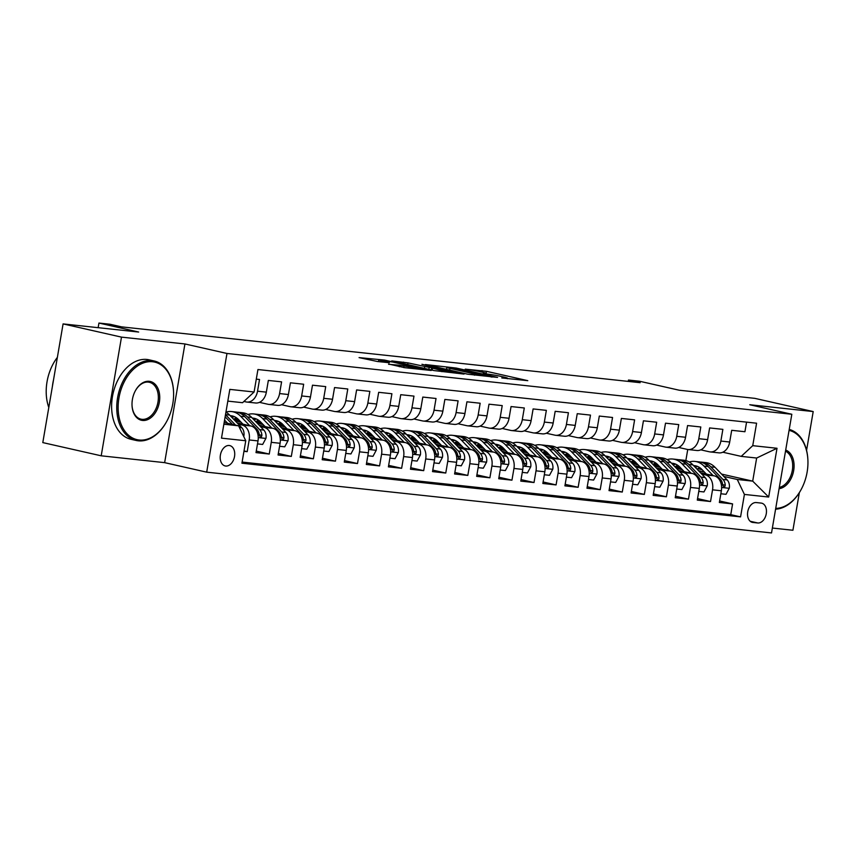 <?xml version="1.0" encoding="UTF-8"?>
<svg xmlns="http://www.w3.org/2000/svg" width="856" height="856" viewBox="0 0 856 856"><rect width="100%" height="100%" fill="white"/><g stroke="black" fill="none" stroke-linecap="round" stroke-linejoin="round"><path stroke-width="1.28" d="M501.776 377.945L527.788 380.663L486.508 371.322L465.225 369.139A10.24 0.589 9.7 0 1 479.499 371.547L482.934 372.328A10.24 0.589 9.7 0 1 486.101 373.302A10.24 0.589 9.7 0 1 483.34 373.237L486.55 373.965A10.24 0.589 9.7 0 1 500.824 376.373L504.259 377.154A10.24 0.589 9.7 0 1 507.426 378.138A10.24 0.589 9.7 0 1 504.666 378.063L501.776 377.945M225.716 466.039A10.433 7.073 102.8 0 0 234.448 456.933A10.433 7.073 102.8 0 0 229.772 445.601A10.433 7.073 102.8 0 0 229.215 445.505A10.433 7.073 102.8 0 0 220.484 454.611A10.433 7.073 102.8 0 0 225.16 465.942A10.433 7.073 102.8 0 0 225.716 466.039M388.624 364.046L404.792 367.695L431.21 370.466L384.483 360.076L359.06 357.605L377.507 361.521L389.298 362.719L378.726 360.023L392.958 362.088L422.778 369.064L399.559 365.223L388.581 364.292M806.566 450.384L813.2 411.565L754.799 398.35L679.225 390.218L639.507 381.23L628.475 380.043L640.16 382.685L121.659 326.885L109.975 324.242L98.943 323.054L98.151 327.677M121.488 337.125L101.201 455.809L164.641 462.647L184.928 343.952L121.488 337.125L63.087 323.91L138.661 332.042L98.943 323.054M184.928 343.952L226.979 353.464L791.821 414.261L771.524 532.946L206.692 472.159L226.979 353.464M813.2 411.565L749.77 404.738L791.821 414.261M467.686 374.2L497.571 377.41L456.302 368.069L425.421 364.549L467.686 374.2M464.027 374.072L434.013 370.573L391.748 360.922L408.002 362.88L429.198 367.417L437.32 368.219L421.933 364.292L464.027 374.072M101.201 455.809L42.8 442.595L63.087 323.91M772.369 528.045L792.913 530.26L799.343 492.639M243.96 451.315L247.191 451.668L244.024 450.952M238.396 424.191L242.034 425.015A13.043 9.555 96.1 0 1 249.192 439.963L258.009 440.904L256.008 452.621L269.255 454.044L256.276 451.101M260.459 426.566L264.097 427.39A13.043 9.555 96.1 0 1 271.256 442.327L280.083 443.28L278.072 454.996L291.318 456.419L278.339 453.477M282.523 428.942L286.161 429.765A13.043 9.555 96.1 0 1 293.319 444.703L302.147 445.655L300.146 457.361L313.382 458.795L300.403 455.852M304.586 431.317L308.224 432.141A13.043 9.555 96.1 0 1 315.382 447.078L324.21 448.03L322.209 459.736L335.445 461.17L322.466 458.228M326.66 433.682L330.298 434.506A13.043 9.555 96.1 0 1 337.446 449.454L346.273 450.406L344.273 462.112L357.508 463.545L344.529 460.603M348.724 436.057L352.362 436.881A13.043 9.555 96.1 0 1 359.509 451.829L368.337 452.781L366.336 464.487L379.572 465.91L366.593 462.978M370.787 438.433L374.425 439.256A13.043 9.555 96.1 0 1 381.573 454.204L390.4 455.157L388.399 466.862L401.635 468.286L388.656 465.354M392.851 440.808L396.489 441.632A13.043 9.555 96.1 0 1 403.636 456.58L412.464 457.532L410.463 469.238L423.699 470.661L410.72 467.729M414.914 443.183L418.552 444.007A13.043 9.555 96.1 0 1 425.7 458.955L434.527 459.907L432.526 471.613L445.762 473.036L432.783 470.105M436.977 445.559L440.615 446.383A13.043 9.555 96.1 0 1 447.763 461.331L456.59 462.283L454.59 473.989L467.825 475.412L454.846 472.48M459.041 447.934L462.679 448.758A13.043 9.555 96.1 0 1 469.826 463.706L478.654 464.658L476.653 476.364L489.889 477.787L476.91 474.855M481.104 450.31L484.742 451.133A13.043 9.555 96.1 0 1 491.89 466.081L500.717 467.034L498.716 478.739L511.952 480.163L498.973 477.231M503.168 452.685L506.805 453.509A13.043 9.555 96.1 0 1 513.953 468.457L522.781 469.409L520.78 481.115L534.016 482.538L521.037 479.595M525.231 455.06L528.869 455.884A13.043 9.555 96.1 0 1 536.017 470.832L544.844 471.774L542.843 483.49L556.079 484.913L543.1 481.971M547.294 457.436L550.932 458.26A13.043 9.555 96.1 0 1 558.08 473.208L566.907 474.149L564.907 485.866L578.142 487.289L565.163 484.346M569.358 459.811L572.996 460.635A13.043 9.555 96.1 0 1 580.154 475.583L588.971 476.525L586.97 488.241L600.217 489.664L587.227 486.722M591.421 462.187L595.059 463.01A13.043 9.555 96.1 0 1 602.217 477.948L611.034 478.9L609.033 490.616L622.28 492.04L609.301 489.097M613.485 464.562L617.123 465.386A13.043 9.555 96.1 0 1 624.281 480.323L633.098 481.275L631.097 492.981L644.343 494.415L631.364 491.472M635.548 466.937L639.186 467.75A13.043 9.555 96.1 0 1 646.344 482.698L655.172 483.651L653.16 495.357L666.407 496.79L653.428 493.848M657.611 469.302L661.249 470.126A13.043 9.555 96.1 0 1 668.408 485.074L677.235 486.026L675.234 497.732L688.47 499.155L675.491 496.223M679.675 471.677L683.313 472.501A13.043 9.555 96.1 0 1 690.471 487.449L699.298 488.401L697.298 500.107L710.534 501.53L712.534 489.825A13.043 9.555 -83.9 0 0 705.387 474.877L701.749 474.053M697.554 498.599L710.534 501.53M746.571 422.126L744.934 431.734L731.698 430.311L729.697 442.017A13.043 9.555 -83.9 0 1 718.954 452.867L710.127 451.915A13.043 9.555 -83.9 0 0 720.87 441.065L722.871 429.359L709.635 427.936L707.634 439.642A13.043 9.555 -83.9 0 1 696.891 450.491L688.063 449.539A13.043 9.555 96.1 0 1 687.261 449.411L678.69 447.463M688.063 449.539A13.043 9.555 96.1 0 0 698.806 438.689L700.807 426.984L687.571 425.56L685.57 437.266A13.043 9.555 -83.9 0 1 674.828 448.116L666 447.164A13.043 9.555 96.1 0 1 665.198 447.035L656.627 445.088M666 447.164A13.043 9.555 96.1 0 0 676.743 436.314L678.744 424.608L665.508 423.185L663.496 434.891A13.043 9.555 -83.9 0 1 652.764 445.741L643.937 444.788A13.043 9.555 96.1 0 1 643.134 444.66L634.563 442.713M643.937 444.788A13.043 9.555 96.1 0 0 654.68 433.939L656.68 422.233L643.434 420.81L641.433 432.515A13.043 9.555 -83.9 0 1 630.701 443.365L621.873 442.413A13.043 9.555 96.1 0 1 621.071 442.285L612.5 440.348M621.873 442.413A13.043 9.555 96.1 0 0 632.616 431.563L634.617 419.857L621.37 418.434L619.37 430.14A13.043 9.555 -83.9 0 1 608.637 440.99L599.81 440.038A13.043 9.555 96.1 0 1 599.007 439.909L590.437 437.972M599.81 440.038A13.043 9.555 96.1 0 0 610.553 429.188L612.554 417.482L599.307 416.059L597.306 427.765A13.043 9.555 -83.9 0 1 586.574 438.614L577.747 437.673A13.043 9.555 96.1 0 1 576.944 437.534L568.363 435.597M577.747 437.673A13.043 9.555 96.1 0 0 588.479 426.823L590.49 415.107L577.244 413.683L575.243 425.389A13.043 9.555 -83.9 0 1 564.511 436.239L555.683 435.297A13.043 9.555 96.1 0 1 554.881 435.158L546.299 433.222M555.683 435.297A13.043 9.555 96.1 0 0 566.415 424.448L568.416 412.731L555.18 411.308L553.179 423.014A13.043 9.555 -83.9 0 1 542.437 433.864L533.62 432.922A13.043 9.555 96.1 0 1 532.817 432.783L524.236 430.846M533.62 432.922A13.043 9.555 96.1 0 0 544.352 422.072L546.353 410.356L533.117 408.933L531.116 420.638A13.043 9.555 -83.9 0 1 520.373 431.488L511.556 430.547A13.043 9.555 96.1 0 1 510.754 430.408L502.172 428.471M511.556 430.547A13.043 9.555 96.1 0 0 522.288 419.697L524.289 407.98L511.053 406.557L509.053 418.274A13.043 9.555 -83.9 0 1 498.31 429.124L489.493 428.171A13.043 9.555 96.1 0 1 488.69 428.032L480.109 426.095M489.493 428.171A13.043 9.555 96.1 0 0 500.225 417.321L502.226 405.605L488.99 404.182L486.989 415.898A13.043 9.555 -83.9 0 1 476.246 426.748L467.419 425.796A13.043 9.555 96.1 0 1 466.627 425.657L458.046 423.72M467.419 425.796A13.043 9.555 96.1 0 0 478.162 414.946L480.163 403.24L466.927 401.806L464.926 413.523A13.043 9.555 -83.9 0 1 454.183 424.373L445.355 423.42A13.043 9.555 96.1 0 1 444.564 423.292L435.982 421.345M445.355 423.42A13.043 9.555 96.1 0 0 456.098 412.571L458.099 400.865L444.863 399.431L442.862 411.148A13.043 9.555 -83.9 0 1 432.12 421.997L423.292 421.045A13.043 9.555 96.1 0 1 422.5 420.917L413.919 418.969M423.292 421.045A13.043 9.555 96.1 0 0 434.035 410.195L436.036 398.489L422.8 397.066L420.799 408.772A13.043 9.555 -83.9 0 1 410.056 419.622L401.229 418.67A13.043 9.555 96.1 0 1 400.437 418.541L391.855 416.594M401.229 418.67A13.043 9.555 96.1 0 0 411.971 407.82L413.972 396.114L400.736 394.691L398.736 406.397A13.043 9.555 -83.9 0 1 387.993 417.247L379.165 416.294A13.043 9.555 96.1 0 1 378.373 416.166L369.792 414.218M379.165 416.294A13.043 9.555 96.1 0 0 389.908 405.444L391.909 393.739L378.673 392.315L376.672 404.021A13.043 9.555 -83.9 0 1 365.929 414.871L357.102 413.919A13.043 9.555 96.1 0 1 356.31 413.79L347.729 411.843M357.102 413.919A13.043 9.555 96.1 0 0 367.845 403.069L369.846 391.363L356.61 389.94L354.609 401.646A13.043 9.555 -83.9 0 1 343.866 412.496L335.038 411.543A13.043 9.555 96.1 0 1 334.247 411.415L325.665 409.468M335.038 411.543A13.043 9.555 96.1 0 0 345.781 400.694L347.782 388.988L334.546 387.565L332.545 399.271A13.043 9.555 -83.9 0 1 321.803 410.12L312.975 409.168A13.043 9.555 96.1 0 1 312.173 409.04L303.602 407.092M312.975 409.168A13.043 9.555 96.1 0 0 323.718 398.318L325.719 386.612L312.483 385.189L310.482 396.895A13.043 9.555 -83.9 0 1 299.739 407.745L290.912 406.793A13.043 9.555 96.1 0 1 290.109 406.664L281.538 404.728M290.912 406.793A13.043 9.555 96.1 0 0 301.654 395.943L303.655 384.237L290.419 382.814L288.408 394.52A13.043 9.555 -83.9 0 1 277.676 405.37L268.848 404.417A13.043 9.555 96.1 0 1 268.046 404.289L259.475 402.352M268.848 404.417A13.043 9.555 96.1 0 0 279.591 393.567L281.592 381.862L268.345 380.439L266.344 392.144A13.043 9.555 -83.9 0 1 255.612 402.994L246.785 402.053A13.043 9.555 96.1 0 1 245.982 401.913L243.917 401.443M258.009 440.904A13.043 9.555 -83.9 0 0 250.862 425.956L237.112 422.853M280.083 443.28A13.043 9.555 -83.9 0 0 272.925 428.332L259.175 425.229M239.766 420.831L233.891 419.504M241.06 422.169L235.175 420.842M302.147 445.655A13.043 9.555 -83.9 0 0 294.988 430.707L281.239 427.593M261.829 423.206L255.955 421.88M263.124 424.544L257.239 423.217M237.743 418.809L235.379 418.274M324.21 448.03A13.043 9.555 -83.9 0 0 317.052 433.083L303.302 429.969M283.903 425.582L278.018 424.255M285.187 426.919L279.302 425.593M259.807 421.173L257.442 420.638M346.273 450.406A13.043 9.555 -83.9 0 0 339.115 435.458L325.366 432.344M305.966 427.957L300.082 426.63M307.25 429.295L301.365 427.968M281.881 423.549L279.505 423.014M368.337 452.781A13.043 9.555 -83.9 0 0 361.179 437.833L347.429 434.72M328.03 430.333L322.145 429.006M329.314 431.67L323.429 430.343M303.944 425.924L301.569 425.389M390.4 455.157A13.043 9.555 -83.9 0 0 383.242 440.209L369.492 437.095M350.093 432.708L344.208 431.37M351.377 434.046L345.503 432.719M326.008 428.3L323.632 427.765M412.464 457.532A13.043 9.555 -83.9 0 0 405.316 442.584L391.556 439.47M372.157 435.083L366.272 433.746M373.441 436.421L367.566 435.094M348.071 430.675L345.706 430.14M434.527 459.907A13.043 9.555 -83.9 0 0 427.379 444.96L413.619 441.846M394.22 437.459L388.335 436.121M395.504 438.796L389.63 437.459M370.134 433.05L367.77 432.515M456.59 462.283A13.043 9.555 -83.9 0 0 449.443 447.335L435.683 444.221M416.284 439.834L410.399 438.497M417.568 441.172L411.693 439.834M392.198 435.426L389.833 434.891M478.654 464.658A13.043 9.555 -83.9 0 0 471.506 449.71L457.746 446.597M438.347 442.21L432.462 440.872M439.631 443.547L433.757 442.21M414.261 437.801L411.897 437.266M500.717 467.034A13.043 9.555 -83.9 0 0 493.57 452.086L479.82 448.972M460.41 444.574L454.525 443.248M461.694 445.923L455.82 444.585M436.325 440.177L433.96 439.642M522.781 469.409A13.043 9.555 -83.9 0 0 515.633 454.461L501.884 451.347M482.474 446.95L476.589 445.623M483.758 448.298L477.883 446.96M458.388 442.552L456.023 442.017M544.844 471.774A13.043 9.555 -83.9 0 0 537.696 456.837L523.947 453.723M504.537 449.325L498.663 447.998M505.832 450.663L499.947 449.336M480.451 444.927L478.087 444.392M566.907 474.149A13.043 9.555 -83.9 0 0 559.76 459.212L546.01 456.098M526.601 451.7L520.726 450.374M527.895 453.038L522.01 451.711M502.515 447.303L500.15 446.768M588.971 476.525A13.043 9.555 -83.9 0 0 581.823 461.577L568.074 458.474M548.664 454.076L542.79 452.749M549.959 455.413L544.074 454.087M524.578 449.678L522.214 449.143M611.034 478.9A13.043 9.555 -83.9 0 0 603.887 463.952L590.137 460.849M570.727 456.451L564.853 455.125M572.022 457.789L566.137 456.462M546.642 452.054L544.277 451.519M633.098 481.275A13.043 9.555 -83.9 0 0 625.95 466.327L612.201 463.214M592.791 458.827L586.916 457.5M594.085 460.164L588.2 458.837M568.705 454.429L566.34 453.883M655.172 483.651A13.043 9.555 -83.9 0 0 648.013 468.703L634.264 465.589M614.854 461.202L608.98 459.875M616.149 462.54L610.264 461.213M590.768 456.794L588.404 456.259M677.235 486.026A13.043 9.555 -83.9 0 0 670.077 471.078L656.327 467.965M636.918 463.578L631.043 462.251M638.212 464.915L632.327 463.588M612.832 459.169L610.467 458.634M699.298 488.401A13.043 9.555 -83.9 0 0 692.14 473.454L678.391 470.34M658.992 465.953L653.107 464.615M660.276 467.29L654.391 465.964M634.895 461.545L632.53 461.01M761.134 503.082L756.276 502.558A10.101 6.859 102.8 0 0 747.812 511.374A10.101 6.859 102.8 0 0 752.349 522.363A10.101 6.859 102.8 0 0 752.873 522.449L757.731 522.973A10.101 6.859 102.8 0 0 766.195 514.146A10.101 6.859 102.8 0 0 761.658 503.168A10.101 6.859 102.8 0 0 761.134 503.082M223.876 424.223L238.61 425.807L245.758 440.754L241.927 463.214L740.568 516.874L744.41 494.426L737.262 479.478L723.812 476.428M245.758 440.754L221.49 438.144L229.825 389.384L254.093 391.995L257.934 369.535L756.586 423.206L752.745 445.666L777.013 448.276L768.677 497.036L744.41 494.426M682.339 469.666L676.454 468.339M656.969 463.92L654.594 463.385M242.12 462.069L730.757 514.659L732.597 503.906L719.361 502.483L721.362 490.777A13.043 9.555 -83.9 0 0 714.204 475.829L700.454 472.715M681.055 468.328L675.17 466.991M700.754 449.839L709.335 451.786A13.043 9.555 -83.9 0 0 710.127 451.915M246.785 402.053A13.043 9.555 96.1 0 0 257.528 391.203L259.529 379.486L256.297 379.144M690.471 487.449L688.47 499.155M668.408 485.074L666.407 496.79M646.344 482.698L644.343 494.415M624.281 480.323L622.28 492.04M602.217 477.948L600.217 489.664M580.154 475.583L578.142 487.289M558.08 473.208L556.079 484.913M536.017 470.832L534.016 482.538M513.953 468.457L511.952 480.163M491.89 466.081L489.889 477.787M469.826 463.706L467.825 475.412M447.763 461.331L445.762 473.036M425.7 458.955L423.699 470.661M403.636 456.58L401.635 468.286M381.573 454.204L379.572 465.91M359.509 451.829L357.508 463.545M337.446 449.454L335.445 461.17M315.382 447.078L313.382 458.795M293.319 444.703L291.318 456.419M271.256 442.327L269.255 454.044M249.192 439.963L247.191 451.668M238.61 425.807L224.154 422.532M704.402 472.041L698.517 470.704M679.033 466.295L676.657 465.76M737.262 479.478L752.702 481.136L756.65 458.035L741.21 456.376L752.745 445.666M697.726 468.692L702.145 469.698M721.555 474.085L752.702 481.136L768.677 497.036M722.817 452.214L741.21 456.376M164.641 462.647L206.692 472.159M628.475 380.043L628.25 381.401M685.849 460.603L687.743 449.496M254.093 391.995L242.558 402.705L227.824 401.122M680.477 467.729L676.54 467.301M676.219 465.996L679.504 466.734M719.618 500.974L732.597 503.906M730.757 514.659L740.568 516.874M658.414 465.354L654.476 464.936M654.155 463.62L657.44 464.369M632.092 461.245L635.377 461.994M636.35 462.978L632.413 462.561M610.028 458.87L613.313 459.619M614.287 460.603L610.349 460.186M587.965 456.494L591.25 457.243M592.224 458.228L588.286 457.81M565.902 454.119L569.187 454.868M570.16 455.852L566.223 455.435M543.838 451.743L547.123 452.492M548.097 453.477L544.159 453.059M521.775 449.368L525.06 450.117M526.033 451.112L522.096 450.684M499.711 447.003L502.996 447.742M503.959 448.737L500.032 448.309M477.648 444.628L480.933 445.366M481.896 446.361L477.969 445.933M455.585 442.252L458.87 442.991M459.833 443.986L455.906 443.558M433.521 439.877L436.806 440.615M437.769 441.61L433.842 441.182M411.458 437.502L414.743 438.24M415.706 439.235L411.779 438.807M389.394 435.126L392.679 435.865M393.642 436.86L389.715 436.432M367.331 432.751L370.616 433.489M371.579 434.484L367.652 434.056M345.268 430.375L348.553 431.124M349.515 432.109L345.589 431.692M323.194 428L326.489 428.749M327.452 429.733L323.525 429.316M301.13 425.625L304.415 426.374M305.389 427.358L301.451 426.941M279.067 423.249L282.352 423.998M283.325 424.983L279.388 424.565M257.003 420.874L260.288 421.623M261.262 422.607L257.324 422.19M234.94 418.498L238.225 419.247M239.199 420.232L235.261 419.815M756.65 458.035L777.013 448.276M492.104 376.715L449.528 367.449A10.24 0.589 9.7 0 0 446.768 367.385A10.24 0.589 9.7 0 0 449.935 368.369L474.695 373.976A10.24 0.589 9.7 0 0 488.969 376.383L492.04 377.089M442.113 370.595L456.344 372.66L444.125 369.674L432.408 368.144L442.113 370.595L441.921 371.697M720.848 493.762L726.016 494.319L729.312 488.134A8.635 6.324 -83.9 0 0 727.172 479.927L715.017 467.29A24.942 18.265 -83.9 0 0 705.911 462.604L701.717 462.154A24.942 18.265 -83.9 0 0 700.379 462.08M699.78 467.654A20.705 15.162 -83.9 0 0 697.03 469.152M713.102 475.583L703.985 466.103A24.942 18.265 -83.9 0 0 694.879 461.416A24.942 18.265 -83.9 0 0 689.23 461.994M706.339 474.053L701.984 469.516A20.705 15.162 -83.9 0 0 694.419 465.632A20.705 15.162 -83.9 0 0 693.585 465.578M694.879 461.416L699.063 461.865A24.942 18.265 96.1 0 1 708.169 466.552L720.335 479.2A8.635 6.324 96.1 0 1 722.603 484.935L723.759 487.043L724.839 486.593L725.246 485.213A8.635 6.324 -83.9 0 0 722.988 479.478L710.822 466.841A24.942 18.265 -83.9 0 0 701.717 462.154M695.275 467.333A20.705 15.162 96.1 0 1 697.779 466.541M696.495 466.06A20.705 15.162 -83.9 0 0 694.398 466.424M775.729 508.389A39.772 26.975 102.8 0 0 801.13 489.557A39.772 26.975 102.8 0 0 807.882 459.736A39.772 26.975 102.8 0 0 789.061 430.375M789.221 429.423A40.746 27.638 -77.2 0 1 807.861 459.34A40.746 27.638 -77.2 0 1 807.871 459.544M801.034 489.728A40.746 27.638 -77.2 0 1 800.938 489.9A40.746 27.638 -77.2 0 1 775.59 509.181M785.69 450.074A19.881 13.493 -77.2 0 1 793.673 470.597A19.881 13.493 -77.2 0 1 779.088 488.69M779.313 487.428A18.907 12.829 102.8 0 0 792.314 470.372A18.907 12.829 102.8 0 0 785.508 451.176M139.186 440.016A39.772 26.975 102.8 0 0 166.792 421.28A39.772 26.975 102.8 0 0 173.533 391.46A39.772 26.975 102.8 0 0 152.561 361.746A39.772 26.975 102.8 0 0 118.952 397.976A39.772 26.975 102.8 0 0 139.186 440.016M166.695 421.452A40.746 27.638 -77.2 0 1 166.599 421.623A40.746 27.638 -77.2 0 1 138.319 440.819A40.746 27.638 -77.2 0 1 136.179 440.466A40.746 27.638 -77.2 0 1 117.882 396.178A40.746 27.638 -77.2 0 1 152.026 360.622A40.746 27.638 -77.2 0 1 154.166 360.975A40.746 27.638 -77.2 0 1 173.511 391.074A40.746 27.638 -77.2 0 1 173.522 391.267M142.524 420.446A19.881 13.493 -77.2 0 1 132.038 405.584A19.881 13.493 -77.2 0 1 135.419 390.678A19.881 13.493 -77.2 0 1 149.222 381.305A19.881 13.493 -77.2 0 1 159.334 402.331A19.881 13.493 -77.2 0 1 142.524 420.446M132.027 405.391A18.907 12.829 102.8 0 0 140.994 419.162A18.907 12.829 102.8 0 0 141.989 419.322A18.907 12.829 102.8 0 0 157.836 402.823A18.907 12.829 102.8 0 0 149.34 382.279A18.907 12.829 102.8 0 0 148.356 382.108A18.907 12.829 102.8 0 0 135.323 390.85M136.179 440.466L131.043 439.299A40.746 27.638 -77.2 0 1 112.746 395.023A40.746 27.638 -77.2 0 1 146.89 359.456A40.746 27.638 -77.2 0 1 149.03 359.809L154.166 360.975M52.419 386.324A40.746 27.638 -77.2 0 1 53.511 379.914M48.803 407.488A40.746 27.638 -77.2 0 1 57.363 357.38M698.785 491.387L703.953 491.943L707.249 485.759A8.635 6.324 -83.9 0 0 705.109 477.552L692.953 464.915A24.942 18.265 -83.9 0 0 683.848 460.228L679.653 459.779A24.942 18.265 -83.9 0 0 678.316 459.704M677.717 465.279A20.705 15.162 -83.9 0 0 674.967 466.777M691.038 473.208L681.922 463.727A24.942 18.265 -83.9 0 0 672.805 459.041A24.942 18.265 -83.9 0 0 667.166 459.619M684.276 471.677L679.921 467.151A20.705 15.162 -83.9 0 0 672.356 463.257A20.705 15.162 -83.9 0 0 671.521 463.203M672.805 459.041L677 459.49A24.942 18.265 96.1 0 1 686.105 464.177L698.271 476.824A8.635 6.324 96.1 0 1 700.529 482.559L701.695 484.667L702.776 484.218L703.183 482.838A8.635 6.324 -83.9 0 0 700.925 477.102L688.759 464.466A24.942 18.265 -83.9 0 0 679.653 459.779M673.212 464.958A20.705 15.162 96.1 0 1 675.716 464.166M674.432 463.685A20.705 15.162 -83.9 0 0 672.335 464.048M676.722 489.011L681.879 489.568L685.185 483.383A8.635 6.324 -83.9 0 0 683.045 475.176L670.879 462.54A24.942 18.265 -83.9 0 0 661.774 457.853L657.59 457.404A24.942 18.265 -83.9 0 0 656.252 457.329M655.653 462.903A20.705 15.162 -83.9 0 0 652.903 464.401M668.975 470.832L659.848 461.352A24.942 18.265 -83.9 0 0 650.742 456.665A24.942 18.265 -83.9 0 0 645.103 457.243M662.212 469.302L657.847 464.776A20.705 15.162 -83.9 0 0 650.293 460.881A20.705 15.162 -83.9 0 0 649.458 460.828M650.742 456.665L654.936 457.125A24.942 18.265 96.1 0 1 664.042 461.801L676.208 474.449A8.635 6.324 96.1 0 1 678.466 480.184L679.632 482.292L680.713 481.842L681.119 480.462A8.635 6.324 -83.9 0 0 678.851 474.727L666.696 462.09A24.942 18.265 -83.9 0 0 657.59 457.404M651.149 462.582A20.705 15.162 96.1 0 1 653.652 461.791M652.368 461.309A20.705 15.162 -83.9 0 0 650.271 461.673M654.658 486.636L659.816 487.192L663.122 481.008A8.635 6.324 -83.9 0 0 660.982 472.812L648.816 460.164A24.942 18.265 -83.9 0 0 639.71 455.478L635.527 455.028A24.942 18.265 -83.9 0 0 634.189 454.953M633.59 460.528A20.705 15.162 -83.9 0 0 630.84 462.037M646.911 468.457L637.784 458.976A24.942 18.265 -83.9 0 0 628.678 454.29A24.942 18.265 -83.9 0 0 623.04 454.868M640.149 466.927L635.783 462.401A20.705 15.162 -83.9 0 0 628.229 458.506A20.705 15.162 -83.9 0 0 627.384 458.452M628.678 454.29L632.873 454.75A24.942 18.265 96.1 0 1 641.979 459.426L654.145 472.073A8.635 6.324 96.1 0 1 656.402 477.809L657.568 479.916L658.649 479.478L659.056 478.087A8.635 6.324 -83.9 0 0 656.787 472.351L644.632 459.715A24.942 18.265 -83.9 0 0 635.527 455.028M629.085 460.207A20.705 15.162 96.1 0 1 631.589 459.415M630.305 458.934A20.705 15.162 -83.9 0 0 628.208 459.298M632.595 484.261L637.752 484.817L641.058 478.643A8.635 6.324 -83.9 0 0 638.918 470.436L626.753 457.789A24.942 18.265 -83.9 0 0 617.647 453.102L613.463 452.653A24.942 18.265 -83.9 0 0 612.126 452.578M611.526 458.153A20.705 15.162 -83.9 0 0 608.777 459.661M624.837 466.081L615.721 456.601A24.942 18.265 -83.9 0 0 606.615 451.925A24.942 18.265 -83.9 0 0 600.976 452.492M618.075 464.551L613.72 460.025A20.705 15.162 -83.9 0 0 606.166 456.13A20.705 15.162 -83.9 0 0 605.32 456.077M606.615 451.925L610.81 452.375A24.942 18.265 96.1 0 1 619.915 457.061L632.081 469.698A8.635 6.324 96.1 0 1 634.339 475.433L635.505 477.541L636.586 477.102L636.992 475.711A8.635 6.324 -83.9 0 0 634.724 469.976L622.569 457.339A24.942 18.265 -83.9 0 0 613.463 452.653M607.022 457.832A20.705 15.162 96.1 0 1 609.525 457.04M608.242 456.558A20.705 15.162 -83.9 0 0 606.144 456.922M610.531 481.885L615.689 482.442L618.995 476.268A8.635 6.324 -83.9 0 0 616.855 468.061L604.689 455.413A24.942 18.265 -83.9 0 0 595.583 450.738L591.389 450.277A24.942 18.265 -83.9 0 0 590.062 450.203M589.463 455.777A20.705 15.162 -83.9 0 0 586.702 457.286M602.774 463.706L593.657 454.226A24.942 18.265 -83.9 0 0 584.552 449.55A24.942 18.265 -83.9 0 0 578.913 450.128M596.011 462.176L591.657 457.65A20.705 15.162 -83.9 0 0 584.102 453.755A20.705 15.162 -83.9 0 0 583.257 453.701M584.552 449.55L588.746 449.999A24.942 18.265 96.1 0 1 597.852 454.686L610.018 467.323A8.635 6.324 96.1 0 1 612.275 473.058L613.442 475.166L614.522 474.727L614.929 473.347A8.635 6.324 -83.9 0 0 612.661 467.611L600.505 454.964A24.942 18.265 -83.9 0 0 591.389 450.277M584.958 455.456A20.705 15.162 96.1 0 1 587.462 454.664M586.178 454.183A20.705 15.162 -83.9 0 0 584.081 454.557M588.468 479.51L593.625 480.066L596.932 473.892A8.635 6.324 -83.9 0 0 594.792 465.685L582.626 453.038A24.942 18.265 -83.9 0 0 573.52 448.362L569.326 447.902A24.942 18.265 -83.9 0 0 567.999 447.827M567.4 453.402A20.705 15.162 -83.9 0 0 564.639 454.911M580.71 461.331L571.594 451.85A24.942 18.265 -83.9 0 0 562.488 447.174A24.942 18.265 -83.9 0 0 556.849 447.752M573.948 459.8L569.593 455.274A20.705 15.162 -83.9 0 0 562.039 451.38A20.705 15.162 -83.9 0 0 561.194 451.326M562.488 447.174L566.683 447.624A24.942 18.265 96.1 0 1 575.788 452.31L587.954 464.947A8.635 6.324 96.1 0 1 590.212 470.682L591.378 472.79L592.459 472.351L592.866 470.971A8.635 6.324 -83.9 0 0 590.597 465.236L578.431 452.589A24.942 18.265 -83.9 0 0 569.326 447.902M562.895 453.091A20.705 15.162 96.1 0 1 565.399 452.289M564.115 451.808A20.705 15.162 -83.9 0 0 562.018 452.182M566.405 477.134L571.562 477.691L574.868 471.517A8.635 6.324 -83.9 0 0 572.728 463.31L560.562 450.673A24.942 18.265 -83.9 0 0 551.457 445.987L547.262 445.537A24.942 18.265 -83.9 0 0 545.935 445.452M545.336 451.026A20.705 15.162 -83.9 0 0 542.576 452.535M558.647 458.955L549.531 449.486A24.942 18.265 -83.9 0 0 540.425 444.799A24.942 18.265 -83.9 0 0 534.786 445.377M551.885 457.425L547.53 452.899A20.705 15.162 -83.9 0 0 539.976 449.015A20.705 15.162 -83.9 0 0 539.13 448.951M540.425 444.799L544.619 445.248A24.942 18.265 96.1 0 1 553.725 449.935L565.891 462.572A8.635 6.324 96.1 0 1 568.149 468.307L569.315 470.415L570.396 469.976L570.802 468.596A8.635 6.324 -83.9 0 0 568.534 462.861L556.368 450.213A24.942 18.265 -83.9 0 0 547.262 445.537M540.832 450.716A20.705 15.162 96.1 0 1 543.335 449.914M542.051 449.432A20.705 15.162 -83.9 0 0 539.954 449.807M544.341 474.759L549.499 475.315L552.805 469.142A8.635 6.324 -83.9 0 0 550.665 460.935L538.499 448.298A24.942 18.265 -83.9 0 0 529.393 443.611L525.199 443.162A24.942 18.265 -83.9 0 0 523.872 443.076M523.273 448.651A20.705 15.162 -83.9 0 0 520.512 450.16M536.584 456.58L527.467 447.11A24.942 18.265 -83.9 0 0 518.361 442.424A24.942 18.265 -83.9 0 0 512.723 443.001M529.821 455.05L525.466 450.524A20.705 15.162 -83.9 0 0 517.912 446.639A20.705 15.162 -83.9 0 0 517.067 446.575M518.361 442.424L522.556 442.873A24.942 18.265 96.1 0 1 531.662 447.56L543.827 460.196A8.635 6.324 96.1 0 1 546.085 465.932L547.251 468.039L548.332 467.601L548.728 466.22A8.635 6.324 -83.9 0 0 546.47 460.485L534.305 447.838A24.942 18.265 -83.9 0 0 525.199 443.162M518.768 448.341A20.705 15.162 96.1 0 1 521.272 447.538M519.988 447.057A20.705 15.162 -83.9 0 0 517.891 447.431M522.278 472.384L527.435 472.94L530.741 466.766A8.635 6.324 -83.9 0 0 528.601 458.559L516.436 445.923A24.942 18.265 -83.9 0 0 507.33 441.236L503.135 440.786A24.942 18.265 -83.9 0 0 501.809 440.712M501.209 446.276A20.705 15.162 -83.9 0 0 498.449 447.784M514.52 454.204L505.404 444.735A24.942 18.265 -83.9 0 0 496.298 440.048A24.942 18.265 -83.9 0 0 490.659 440.626M507.758 452.674L503.403 448.148A20.705 15.162 -83.9 0 0 495.849 444.264A20.705 15.162 -83.9 0 0 495.003 444.2M496.298 440.048L500.493 440.498A24.942 18.265 96.1 0 1 509.598 445.184L521.764 457.821A8.635 6.324 96.1 0 1 524.022 463.556L525.188 465.664L526.269 465.225L526.665 463.845A8.635 6.324 -83.9 0 0 524.407 458.11L512.241 445.473A24.942 18.265 -83.9 0 0 503.135 440.786M496.694 445.965A20.705 15.162 96.1 0 1 499.209 445.163M497.925 444.681A20.705 15.162 -83.9 0 0 495.827 445.056M500.204 470.008L505.372 470.565L508.678 464.391A8.635 6.324 -83.9 0 0 506.538 456.184L494.372 443.547A24.942 18.265 -83.9 0 0 485.266 438.861L481.072 438.411A24.942 18.265 -83.9 0 0 479.745 438.336M479.146 443.911A20.705 15.162 -83.9 0 0 476.385 445.409M492.457 451.829L483.34 442.359A24.942 18.265 -83.9 0 0 474.235 437.673A24.942 18.265 -83.9 0 0 468.596 438.251M485.694 450.299L481.34 445.773A20.705 15.162 -83.9 0 0 473.785 441.889A20.705 15.162 -83.9 0 0 472.94 441.824M474.235 437.673L478.429 438.122A24.942 18.265 96.1 0 1 487.535 442.809L499.701 455.445A8.635 6.324 96.1 0 1 501.958 461.181L503.125 463.299L504.205 462.85L504.601 461.47A8.635 6.324 -83.9 0 0 502.344 455.734L490.178 443.098A24.942 18.265 -83.9 0 0 481.072 438.411M474.631 443.59A20.705 15.162 96.1 0 1 477.145 442.787M475.85 442.306A20.705 15.162 -83.9 0 0 473.764 442.68M478.14 467.644L483.308 468.189L486.615 462.015A8.635 6.324 -83.9 0 0 484.475 453.808L472.309 441.172A24.942 18.265 -83.9 0 0 463.203 436.485L459.009 436.036A24.942 18.265 -83.9 0 0 457.682 435.961M457.083 441.536A20.705 15.162 -83.9 0 0 454.322 443.034M470.393 449.454L461.277 439.984A24.942 18.265 -83.9 0 0 452.171 435.297A24.942 18.265 -83.9 0 0 446.532 435.875M463.631 447.923L459.276 443.397A20.705 15.162 -83.9 0 0 451.722 439.513A20.705 15.162 -83.9 0 0 450.877 439.449M452.171 435.297L456.366 435.747A24.942 18.265 96.1 0 1 465.471 440.433L477.627 453.07A8.635 6.324 96.1 0 1 479.895 458.805L481.061 460.924L482.142 460.475L482.538 459.094A8.635 6.324 -83.9 0 0 480.28 453.359L468.114 440.722A24.942 18.265 -83.9 0 0 459.009 436.036M452.567 441.215A20.705 15.162 96.1 0 1 455.082 440.412M453.787 439.941A20.705 15.162 -83.9 0 0 451.7 440.305M456.077 465.268L461.245 465.825L464.541 459.64A8.635 6.324 -83.9 0 0 462.411 451.433L450.245 438.796A24.942 18.265 -83.9 0 0 441.14 434.11L436.945 433.66A24.942 18.265 -83.9 0 0 435.618 433.585M435.019 439.16A20.705 15.162 -83.9 0 0 432.259 440.658M448.33 447.078L439.214 437.609A24.942 18.265 -83.9 0 0 430.108 432.922A24.942 18.265 -83.9 0 0 424.469 433.5M441.568 445.548L437.213 441.022A20.705 15.162 -83.9 0 0 429.648 437.138A20.705 15.162 -83.9 0 0 428.813 437.074M430.108 432.922L434.302 433.371A24.942 18.265 96.1 0 1 443.408 438.058L455.563 450.695A8.635 6.324 96.1 0 1 457.832 456.43L458.987 458.549L460.079 458.099L460.475 456.719A8.635 6.324 -83.9 0 0 458.217 450.984L446.051 438.347A24.942 18.265 -83.9 0 0 436.945 433.66M430.504 438.839A20.705 15.162 96.1 0 1 433.018 438.037M431.724 437.566A20.705 15.162 -83.9 0 0 429.637 437.93M434.013 462.893L439.182 463.449L442.477 457.265A8.635 6.324 -83.9 0 0 440.348 449.058L428.182 436.421A24.942 18.265 -83.9 0 0 419.076 431.734L414.882 431.285A24.942 18.265 -83.9 0 0 413.555 431.21M412.956 436.785A20.705 15.162 -83.9 0 0 410.195 438.283M426.267 444.703L417.15 435.233A24.942 18.265 -83.9 0 0 408.045 430.547A24.942 18.265 -83.9 0 0 402.395 431.124M419.504 443.173L415.149 438.647A20.705 15.162 -83.9 0 0 407.584 434.762A20.705 15.162 -83.9 0 0 406.75 434.698M408.045 430.547L412.239 430.996A24.942 18.265 96.1 0 1 421.345 435.683L433.5 448.319A8.635 6.324 96.1 0 1 435.768 454.055L436.924 456.173L438.015 455.724L438.411 454.343A8.635 6.324 -83.9 0 0 436.153 448.608L423.988 435.971A24.942 18.265 -83.9 0 0 414.882 431.285M408.44 436.464A20.705 15.162 96.1 0 1 410.955 435.661M409.66 435.19A20.705 15.162 -83.9 0 0 407.574 435.554M411.95 460.517L417.118 461.074L420.414 454.889A8.635 6.324 -83.9 0 0 418.284 446.682L406.119 434.046A24.942 18.265 -83.9 0 0 397.013 429.359L392.818 428.91A24.942 18.265 -83.9 0 0 391.492 428.835M390.882 434.409A20.705 15.162 -83.9 0 0 388.132 435.907M404.203 442.338L395.087 432.858A24.942 18.265 -83.9 0 0 385.981 428.171A24.942 18.265 -83.9 0 0 380.332 428.749M397.441 440.808L393.086 436.271A20.705 15.162 -83.9 0 0 385.521 432.387A20.705 15.162 -83.9 0 0 384.686 432.334M385.981 428.171L390.165 428.621A24.942 18.265 96.1 0 1 399.281 433.307L411.436 445.944A8.635 6.324 96.1 0 1 413.705 451.69L414.86 453.798L415.941 453.348L416.348 451.968A8.635 6.324 -83.9 0 0 414.09 446.233L401.924 433.596A24.942 18.265 -83.9 0 0 392.818 428.91M386.377 434.088A20.705 15.162 96.1 0 1 388.892 433.297M387.597 432.815A20.705 15.162 -83.9 0 0 385.5 433.179M389.887 458.142L395.055 458.698L398.35 452.514A8.635 6.324 -83.9 0 0 396.21 444.307L384.055 431.67A24.942 18.265 -83.9 0 0 374.949 426.984L370.755 426.534A24.942 18.265 -83.9 0 0 369.418 426.459M368.818 432.034A20.705 15.162 -83.9 0 0 366.068 433.532M382.14 439.963L373.023 430.482A24.942 18.265 -83.9 0 0 363.918 425.796A24.942 18.265 -83.9 0 0 358.268 426.374M375.377 438.433L371.023 433.896A20.705 15.162 -83.9 0 0 363.458 430.012A20.705 15.162 -83.9 0 0 362.623 429.958M363.918 425.796L368.101 426.245A24.942 18.265 96.1 0 1 377.207 430.932L389.373 443.579A8.635 6.324 96.1 0 1 391.641 449.314L392.797 451.422L393.878 450.973L394.284 449.593A8.635 6.324 -83.9 0 0 392.027 443.857L379.861 431.221A24.942 18.265 -83.9 0 0 370.755 426.534M364.314 431.713A20.705 15.162 96.1 0 1 366.817 430.921M365.533 430.44A20.705 15.162 -83.9 0 0 363.436 430.803M367.823 455.767L372.991 456.323L376.287 450.138A8.635 6.324 -83.9 0 0 374.147 441.931L361.992 429.295A24.942 18.265 -83.9 0 0 352.886 424.608L348.692 424.159A24.942 18.265 -83.9 0 0 347.354 424.084M346.755 429.659A20.705 15.162 -83.9 0 0 344.005 431.156M360.076 437.587L350.96 428.107A24.942 18.265 -83.9 0 0 341.854 423.42A24.942 18.265 -83.9 0 0 336.205 423.998M353.314 436.057L348.959 431.531A20.705 15.162 -83.9 0 0 341.394 427.636A20.705 15.162 -83.9 0 0 340.56 427.583M341.854 423.42L346.038 423.88A24.942 18.265 96.1 0 1 355.144 428.556L367.31 441.204A8.635 6.324 96.1 0 1 369.578 446.939L370.734 449.047L371.814 448.598L372.221 447.217A8.635 6.324 -83.9 0 0 369.963 441.482L357.797 428.845A24.942 18.265 -83.9 0 0 348.692 424.159M342.25 429.338A20.705 15.162 96.1 0 1 344.754 428.546M343.47 428.064A20.705 15.162 -83.9 0 0 341.373 428.428M345.76 453.391L350.928 453.948L354.224 447.763A8.635 6.324 -83.9 0 0 352.084 439.567L339.928 426.919A24.942 18.265 -83.9 0 0 330.823 422.233L326.628 421.783A24.942 18.265 -83.9 0 0 325.291 421.708M324.692 427.283A20.705 15.162 -83.9 0 0 321.942 428.781M338.013 435.212L328.897 425.732A24.942 18.265 -83.9 0 0 319.791 421.045A24.942 18.265 -83.9 0 0 314.141 421.623M331.251 433.682L326.896 429.156A20.705 15.162 -83.9 0 0 319.331 425.261A20.705 15.162 -83.9 0 0 318.496 425.207M319.791 421.045L323.975 421.505A24.942 18.265 96.1 0 1 333.08 426.181L345.246 438.828A8.635 6.324 96.1 0 1 347.515 444.564L348.67 446.672L349.751 446.222L350.158 444.842A8.635 6.324 -83.9 0 0 347.9 439.107L335.734 426.47A24.942 18.265 -83.9 0 0 326.628 421.783M320.187 426.962A20.705 15.162 96.1 0 1 322.691 426.17M321.407 425.689A20.705 15.162 -83.9 0 0 319.309 426.053M323.696 451.016L328.865 451.572L332.16 445.398A8.635 6.324 -83.9 0 0 330.02 437.191L317.865 424.544A24.942 18.265 -83.9 0 0 308.759 419.857L304.565 419.408A24.942 18.265 -83.9 0 0 303.227 419.333M302.628 424.908A20.705 15.162 -83.9 0 0 299.878 426.416M315.95 432.836L306.833 423.356A24.942 18.265 -83.9 0 0 297.717 418.67A24.942 18.265 -83.9 0 0 292.078 419.247M309.187 431.306L304.832 426.78A20.705 15.162 -83.9 0 0 297.267 422.885A20.705 15.162 -83.9 0 0 296.433 422.832M297.717 418.67L301.911 419.13A24.942 18.265 96.1 0 1 311.017 423.806L323.183 436.453A8.635 6.324 96.1 0 1 325.44 442.188L326.607 444.296L327.688 443.857L328.094 442.466A8.635 6.324 -83.9 0 0 325.836 436.731L313.671 424.095A24.942 18.265 -83.9 0 0 304.565 419.408M298.123 424.587A20.705 15.162 96.1 0 1 300.627 423.795M299.343 423.313A20.705 15.162 -83.9 0 0 297.246 423.677M301.633 448.64L306.79 449.197L310.097 443.023A8.635 6.324 -83.9 0 0 307.957 434.816L295.791 422.169A24.942 18.265 -83.9 0 0 286.685 417.493L282.501 417.033A24.942 18.265 -83.9 0 0 281.164 416.958M280.565 422.532A20.705 15.162 -83.9 0 0 277.815 424.041M293.886 430.461L284.759 420.981A24.942 18.265 -83.9 0 0 275.653 416.305A24.942 18.265 -83.9 0 0 270.014 416.883M287.124 428.931L282.758 424.405A20.705 15.162 -83.9 0 0 275.204 420.51A20.705 15.162 -83.9 0 0 274.369 420.457M275.653 416.305L279.848 416.754A24.942 18.265 96.1 0 1 288.954 421.441L301.119 434.078A8.635 6.324 96.1 0 1 303.377 439.813L304.543 441.921L305.624 441.482L306.031 440.091A8.635 6.324 -83.9 0 0 303.762 434.356L291.607 421.719A24.942 18.265 -83.9 0 0 282.501 417.033M276.06 422.211A20.705 15.162 96.1 0 1 278.564 421.42M277.28 420.938A20.705 15.162 -83.9 0 0 275.183 421.302M279.57 446.265L284.727 446.821L288.033 440.647A8.635 6.324 -83.9 0 0 285.893 432.44L273.727 419.793A24.942 18.265 -83.9 0 0 264.622 415.117L260.438 414.657A24.942 18.265 -83.9 0 0 259.101 414.582M258.501 420.157A20.705 15.162 -83.9 0 0 255.751 421.666M271.823 428.086L262.696 418.605A24.942 18.265 -83.9 0 0 253.59 413.93A24.942 18.265 -83.9 0 0 247.951 414.507M265.06 426.555L260.695 422.029A20.705 15.162 -83.9 0 0 253.141 418.135A20.705 15.162 -83.9 0 0 252.295 418.081M253.59 413.93L257.784 414.379A24.942 18.265 96.1 0 1 266.89 419.065L279.056 431.702A8.635 6.324 96.1 0 1 281.314 437.437L282.48 439.545L283.561 439.107L283.967 437.726A8.635 6.324 -83.9 0 0 281.699 431.991L269.544 419.344A24.942 18.265 -83.9 0 0 260.438 414.657M253.997 419.847A20.705 15.162 96.1 0 1 256.5 419.044M255.216 418.563A20.705 15.162 -83.9 0 0 253.119 418.937M257.506 443.89L262.664 444.446L265.97 438.272A8.635 6.324 -83.9 0 0 263.83 430.065L251.664 417.418A24.942 18.265 -83.9 0 0 242.558 412.742L238.375 412.282A24.942 18.265 -83.9 0 0 237.037 412.207M236.438 417.781A20.705 15.162 -83.9 0 0 233.688 419.29M249.749 425.71L240.632 416.241A24.942 18.265 -83.9 0 0 231.527 411.554A24.942 18.265 -83.9 0 0 225.941 412.111M242.986 424.18L238.631 419.654A20.705 15.162 -83.9 0 0 231.077 415.759A20.705 15.162 -83.9 0 0 230.232 415.706M231.527 411.554L235.721 412.004A24.942 18.265 96.1 0 1 244.827 416.69L256.993 429.327A8.635 6.324 96.1 0 1 259.25 435.062L260.417 437.17L261.497 436.731L261.904 435.351A8.635 6.324 -83.9 0 0 259.636 429.616L247.48 416.968A24.942 18.265 -83.9 0 0 238.375 412.282M231.933 417.471A20.705 15.162 96.1 0 1 234.437 416.669M233.153 416.187A20.705 15.162 -83.9 0 0 231.056 416.562M243.66 436.357L243.906 435.897A8.635 6.324 -83.9 0 0 241.767 427.69L229.601 415.053A24.942 18.265 -83.9 0 0 225.931 412.153M227.685 423.335L224.572 420.103M235.528 425.111L225.503 414.689M225.139 416.786L232.49 424.426M242.034 425.015L250.862 425.956M264.097 427.39L272.925 428.332M286.161 429.765L294.988 430.707M308.224 432.141L317.052 433.083M330.298 434.506L339.115 435.458M352.362 436.881L361.179 437.833M374.425 439.256L383.242 440.209M396.489 441.632L405.316 442.584M418.552 444.007L427.379 444.96M440.615 446.383L449.443 447.335M462.679 448.758L471.506 449.71M484.742 451.133L493.57 452.086M506.805 453.509L515.633 454.461M528.869 455.884L537.696 456.837M550.932 458.26L559.76 459.212M572.996 460.635L581.823 461.577M595.059 463.01L603.887 463.952M617.123 465.386L625.95 466.327M639.186 467.75L648.013 468.703M661.249 470.126L670.077 471.078M683.313 472.501L692.14 473.454M705.387 474.877L714.204 475.829M720.87 441.065L729.697 442.017M257.528 391.203L266.344 392.144M279.591 393.567L288.408 394.52M301.654 395.943L310.482 396.895M323.718 398.318L332.545 399.271M345.781 400.694L354.609 401.646M367.845 403.069L376.672 404.021M389.908 405.444L398.736 406.397M411.971 407.82L420.799 408.772M434.035 410.195L442.862 411.148M456.098 412.571L464.926 413.523M478.162 414.946L486.989 415.898M500.225 417.321L509.053 418.274M522.288 419.697L531.116 420.638M544.352 422.072L553.179 423.014M566.415 424.448L575.243 425.389M588.479 426.823L597.306 427.765M610.553 429.188L619.37 430.14M632.616 431.563L641.433 432.515M654.68 433.939L663.496 434.891M676.743 436.314L685.57 437.266M698.806 438.689L707.634 439.642M712.534 489.825L721.362 490.777M750.22 521.272L757.731 522.973M751.825 522.214L752.873 522.449M481.789 372.071L482.046 370.573M486.069 373.911L486.508 371.322M449.635 370.113L449.935 368.369M474.492 375.206L474.695 373.976M403.283 363.618L403.54 362.12M407.702 364.624L408.002 362.88M424.448 368.412L424.737 366.668M428.856 369.407L429.198 367.417M432.237 370.166L432.537 368.422M399.303 366.71L399.559 365.223M403.743 367.566L404.021 365.972M408.365 368.08L408.547 366.999M381.188 361.917L381.38 360.847M721.608 487.471L729.237 488.295M710.822 466.841L715.017 467.29M703.985 466.103L708.169 466.552M722.988 479.478L727.172 479.927M718.933 479.039L720.335 479.2M722.571 484.614L725.246 485.213M699.545 485.095L707.174 485.919M688.759 464.466L692.953 464.915M681.922 463.727L686.105 464.177M700.925 477.102L705.109 477.552M696.87 476.674L698.271 476.824M700.508 482.238L703.183 482.838M677.481 482.72L685.1 483.544M666.696 462.09L670.879 462.54M659.848 461.352L664.042 461.801M678.851 474.727L683.045 475.176M674.806 474.299L676.208 474.449M678.444 479.863L681.119 480.462M655.418 480.344L663.036 481.168M644.632 459.715L648.816 460.164M637.784 458.976L641.979 459.426M656.787 472.351L660.982 472.812M652.743 471.924L654.145 472.073M656.381 477.488L659.056 478.087M633.354 477.969L640.973 478.793M622.569 457.339L626.753 457.789M615.721 456.601L619.915 457.061M634.724 469.976L638.918 470.436M630.679 469.548L632.081 469.698M634.317 475.112L636.992 475.711M611.291 475.594L618.909 476.418M600.505 454.964L604.689 455.413M593.657 454.226L597.852 454.686M612.661 467.611L616.855 468.061M608.616 467.173L610.018 467.323M612.254 472.737L614.929 473.347M589.228 473.218L596.846 474.042M578.431 452.589L582.626 453.038M571.594 451.85L575.788 452.31M590.597 465.236L594.792 465.685M586.553 464.797L587.954 464.947M590.191 470.361L592.866 470.971M567.164 470.854L574.783 471.667M556.368 450.213L560.562 450.673M549.531 449.486L553.725 449.935M568.534 462.861L572.728 463.31M564.489 462.422L565.891 462.572M568.127 467.986L570.802 468.596M545.101 468.478L552.719 469.291M534.305 447.838L538.499 448.298M527.467 447.11L531.662 447.56M546.47 460.485L550.665 460.935M542.426 460.047L543.827 460.196M546.064 465.611L548.728 466.22M523.037 466.103L530.656 466.916M512.241 445.473L516.436 445.923M505.404 444.735L509.598 445.184M524.407 458.11L528.601 458.559M520.362 457.671L521.764 457.821M524 463.235L526.665 463.845M500.974 463.727L508.592 464.541M490.178 443.098L494.372 443.547M483.34 442.359L487.535 442.809M502.344 455.734L506.538 456.184M498.299 455.296L499.701 455.445M501.937 460.86L504.601 461.47M478.911 461.352L486.529 462.176M468.114 440.722L472.309 441.172M461.277 439.984L465.471 440.433M480.28 453.359L484.475 453.808M476.236 452.92L477.627 453.07M479.874 458.484L482.538 459.094M456.837 458.976L464.466 459.8M446.051 438.347L450.245 438.796M439.214 437.609L443.408 438.058M458.217 450.984L462.411 451.433M454.172 450.545L455.563 450.695M457.81 456.12L460.475 456.719M434.773 456.601L442.402 457.425M423.988 435.971L428.182 436.421M417.15 435.233L421.345 435.683M436.153 448.608L440.348 449.058M432.109 448.17L433.5 448.319M435.747 453.744L438.411 454.343M412.71 454.226L420.339 455.05M401.924 433.596L406.119 434.046M395.087 432.858L399.281 433.307M414.09 446.233L418.284 446.682M410.045 445.794L411.436 445.944M413.683 451.369L416.348 451.968M390.646 451.85L398.275 452.674M379.861 431.221L384.055 431.67M373.023 430.482L377.207 430.932M392.027 443.857L396.21 444.307M387.982 443.429L389.373 443.579M391.62 448.993L394.284 449.593M368.583 449.475L376.212 450.299M357.797 428.845L361.992 429.295M350.96 428.107L355.144 428.556M369.963 441.482L374.147 441.931M365.908 441.054L367.31 441.204M369.546 446.618L372.221 447.217M346.52 447.1L354.149 447.923M335.734 426.47L339.928 426.919M328.897 425.732L333.08 426.181M347.9 439.107L352.084 439.567M343.845 438.679L345.246 438.828M347.483 444.243L350.158 444.842M324.456 444.724L332.085 445.548M313.671 424.095L317.865 424.544M306.833 423.356L311.017 423.806M325.836 436.731L330.02 437.191M321.781 436.303L323.183 436.453M325.419 441.867L328.094 442.466M302.393 442.349L310.011 443.173M291.607 421.719L295.791 422.169M284.759 420.981L288.954 421.441M303.762 434.356L307.957 434.816M299.718 433.928L301.119 434.078M303.356 439.492L306.031 440.091M280.329 439.973L287.948 440.797M269.544 419.344L273.727 419.793M262.696 418.605L266.89 419.065M281.699 431.991L285.893 432.44M277.654 431.552L279.056 431.702M281.292 437.116L283.967 437.726M258.266 437.609L265.884 438.422M247.48 416.968L251.664 417.418M240.632 416.241L244.827 416.69M259.636 429.616L263.83 430.065M255.591 429.177L256.993 429.327M259.229 434.741L261.904 435.351M225.513 414.604L229.601 415.053M239.391 427.433L241.767 427.69M507.319 378.737L507.426 378.138M485.994 373.911L486.101 373.302M446.425 369.385L446.768 367.385M456.237 373.237L456.344 372.66M431.242 369.942L431.552 368.123M422.682 369.621L422.778 369.064M378.459 361.628L378.726 360.023"/></g></svg>
